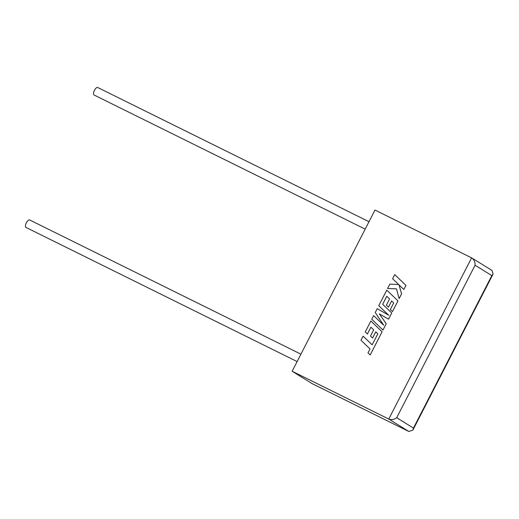 <?xml version="1.0" encoding="UTF-8"?>
<svg xmlns="http://www.w3.org/2000/svg" width="519" height="519" viewBox="0 0 519 519"><rect width="100%" height="100%" fill="white"/><g stroke="black" fill="none" stroke-linecap="round" stroke-linejoin="round"><path stroke-width="0.78" d="M300.929 354.159L29.648 219.952A4.165 1.667 116.3 0 0 26.372 222.807A4.165 1.667 116.3 0 0 25.95 227.419L297.121 361.574M365.188 229.132L94.017 94.977A4.165 1.667 -63.7 0 1 94.439 90.358A4.165 1.667 -63.7 0 1 97.708 87.51L368.996 221.717M292.152 371.247L312.25 383.697L408.862 431.49L412.89 430.082L413.455 428.091L491.817 275.602L475.073 265.228C475.157 261.848 474.003 259.39 471.609 257.846L374.997 210.046L292.152 371.247L388.763 419.041L471.609 257.846L492.044 270.483L493.05 274.11L491.817 275.602M475.073 265.228L396.704 417.711C394.09 419.586 391.443 420.033 388.763 419.041L408.862 431.49M399.124 298.607L401.57 293.858L399.033 284.899L403.814 289.479L405.949 285.379L394.732 274.622L392.604 278.722L398.696 284.555L389.834 284.12L387.576 288.512L396.497 288.856L399.143 298.62L401.589 293.864L399.053 284.918M405.929 285.366L394.719 274.616M387.576 288.512L396.49 288.849M403.814 289.479L405.949 285.379M383.664 325.218L373.661 315.63L371.76 319.289L382.99 330.058L386.246 323.72L379.337 313.885L388.588 319.159L391.748 313.009L382.672 304.296L386.785 296.297M382.97 330.045L386.246 323.72M386.227 323.707L379.337 313.885M379.324 313.872L388.588 319.159M388.569 319.146L391.748 313.009M391.735 312.996L382.652 304.29L386.765 296.278L389.561 298.944L386.376 305.14L388.465 307.138L391.65 300.942M388.452 307.125L391.637 300.929L393.713 302.934L390.333 309.519L392.487 311.562L397.976 300.897L386.765 290.134L378.747 305.685L388.737 315.254L377.222 308.656L375.243 312.509L383.677 325.238L373.661 315.63M392.474 311.556L397.976 300.897M397.956 300.884L386.746 290.127M367.394 333.976L370.89 327.178L373.68 329.844L370.495 336.04L372.584 338.038L375.769 331.842L377.838 333.834L372.142 344.83L363.112 336.156L360.977 340.263L370.028 348.943L367.997 352.894L370.177 354.983L382.094 331.797L370.864 321.027L365.259 331.939L367.413 333.989L370.903 327.191M372.142 344.824L363.112 336.156M370.157 354.97L382.094 331.797M382.075 331.784L370.864 321.027M372.571 338.025L375.756 331.823M396.704 417.711L413.455 428.091M493.05 274.11L412.89 430.082"/></g></svg>
